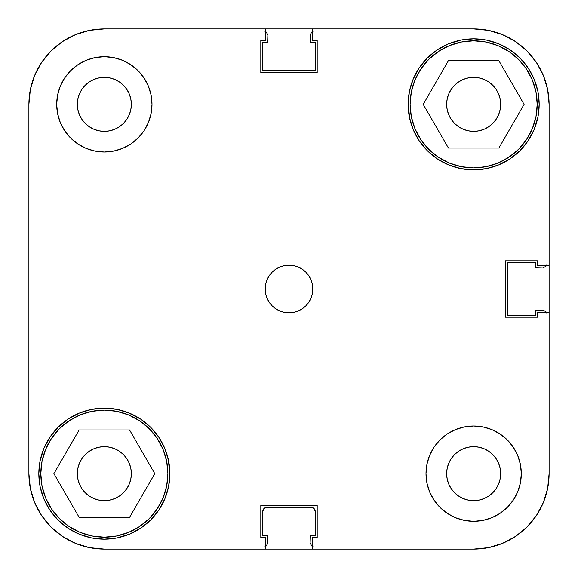 <?xml version="1.0" encoding="UTF-8"?>
<svg xmlns="http://www.w3.org/2000/svg" width="578" height="578" viewBox="0 0 578 578"><rect width="100%" height="100%" fill="white"/><g stroke="black" fill="none" stroke-linecap="round" stroke-linejoin="round"><path stroke-width="0.87" d="M40.814 473.649A63.537 63.537 0 0 1 104.351 410.113A63.537 63.537 0 0 1 167.887 473.649A63.537 63.537 0 0 1 104.351 537.186A63.537 63.537 0 0 1 40.814 473.649L42.035 461.258L45.648 449.337L51.521 438.355L59.426 428.724L69.049 420.82L80.031 414.953L91.953 411.334L104.351 410.113L116.742 411.334L128.663 414.953L139.645 420.82L149.276 428.724L157.18 438.355L163.047 449.337L166.666 461.258L167.887 473.649L166.666 486.047L163.047 497.969L157.18 508.951L149.276 518.574L139.645 526.479L128.663 532.352L116.742 535.965L104.351 537.186L91.953 535.965L80.031 532.352L69.049 526.479L59.426 518.574L51.521 508.951L45.648 497.969L42.035 486.047L40.814 473.649M410.113 104.351A63.537 63.537 0 0 1 473.649 40.814A63.537 63.537 0 0 1 537.186 104.351A63.537 63.537 0 0 1 473.649 167.887A63.537 63.537 0 0 1 410.113 104.351L411.334 91.953L414.953 80.031L420.82 69.049L428.724 59.426L438.355 51.521L449.337 45.648L461.258 42.035L473.649 40.814L486.047 42.035L497.969 45.648L508.951 51.521L518.574 59.426L526.479 69.049L532.352 80.031L535.965 91.953L537.186 104.351L535.965 116.742L532.352 128.663L526.479 139.645L518.574 149.276L508.951 157.18L497.969 163.047L486.047 166.666L473.649 167.887L461.258 166.666L449.337 163.047L438.355 157.18L428.724 149.276L420.82 139.645L414.953 128.663L411.334 116.742L410.113 104.351M131.351 104.351A27 27 0 0 1 104.351 131.351A27 27 0 0 1 77.344 104.351L77.864 99.084L79.403 94.019L81.895 89.344L85.255 85.255L89.344 81.895L94.019 79.403L99.084 77.864L104.351 77.344L109.618 77.864L114.682 79.403L119.35 81.895L123.439 85.255L126.799 89.344L129.299 94.019L130.83 99.084L131.351 104.351L130.83 109.618L129.299 114.682L126.799 119.35L123.439 123.439L119.35 126.799L114.682 129.299L109.618 130.83L104.351 131.351L99.084 130.83L94.019 129.299L89.344 126.799L85.255 123.439L81.895 119.35L79.403 114.682L77.864 109.618L77.344 104.351A27 27 0 0 1 104.351 77.344A27 27 0 0 1 131.351 104.351M500.656 473.649A27 27 0 0 1 473.649 500.656A27 27 0 0 1 446.65 473.649L447.17 468.382L448.701 463.318L451.201 458.65L454.561 454.561L458.65 451.201L463.318 448.701L468.382 447.17L473.649 446.65L478.916 447.17L483.981 448.701L488.656 451.201L492.745 454.561L496.105 458.65L498.597 463.318L500.136 468.382L500.656 473.649L500.136 478.916L498.597 483.981L496.105 488.656L492.745 492.745L488.656 496.105L483.981 498.597L478.916 500.136L473.649 500.656L468.382 500.136L463.318 498.597L458.65 496.105L454.561 492.745L451.201 488.656L448.701 483.981L447.17 478.916L446.65 473.649A27 27 0 0 1 473.649 446.65A27 27 0 0 1 500.656 473.649M521.305 473.649A47.649 47.649 0 0 1 473.649 521.305A47.649 47.649 0 0 1 426 473.649L426.918 482.948L429.627 491.885L434.027 500.122L439.959 507.347L447.177 513.271L455.413 517.678L464.358 520.388L473.649 521.305L482.948 520.388L491.885 517.678L500.122 513.271L507.347 507.347L513.271 500.122L517.678 491.885L520.388 482.948L521.305 473.649L520.388 464.358L517.678 455.413L513.271 447.177L507.347 439.959L500.122 434.027L491.885 429.627L482.948 426.918L473.649 426L464.358 426.918L455.413 429.627L447.177 434.027L439.959 439.959L434.027 447.177L429.627 455.413L426.918 464.358L426 473.649A47.649 47.649 0 0 1 473.649 426A47.649 47.649 0 0 1 521.305 473.649L520.388 482.948M152 104.351A47.649 47.649 0 0 1 104.351 152A47.649 47.649 0 0 1 56.695 104.351L57.612 113.642L60.322 122.587L64.729 130.823L70.653 138.041L77.878 143.973L86.115 148.373L95.052 151.082L104.351 152L113.642 151.082L122.587 148.373L130.823 143.973L138.041 138.041L143.973 130.823L148.373 122.587L151.082 113.642L152 104.351L151.082 95.052L148.373 86.115L143.973 77.878L138.041 70.653L130.823 64.729L122.587 60.322L113.642 57.612L104.351 56.695L95.052 57.612L86.115 60.322L77.878 64.729L70.653 70.653L64.729 77.878L60.322 86.115L57.612 95.052L56.695 104.351A47.649 47.649 0 0 1 104.351 56.695A47.649 47.649 0 0 1 152 104.351M312.828 289A23.828 23.828 0 0 1 289 312.828A23.828 23.828 0 0 1 265.172 289L265.634 293.646L266.985 298.118L269.189 302.236L272.151 305.849L275.764 308.811L279.882 311.015L284.354 312.366L289 312.828L293.646 312.366L298.118 311.015L302.236 308.811L305.849 305.849L308.811 302.236L311.015 298.118L312.366 293.646L312.828 289L312.366 284.354L311.015 279.882L308.811 275.764L305.849 272.151L302.236 269.189L298.118 266.985L293.646 265.634L289 265.172L284.354 265.634L279.882 266.985L275.764 269.189L272.151 272.151L269.189 275.764L266.985 279.882L265.634 284.354L265.172 289A23.828 23.828 0 0 1 289 265.172A23.828 23.828 0 0 1 312.828 289M168.61 486.43L169.867 473.649A65.524 65.524 0 0 1 104.351 539.173A65.524 65.524 0 0 1 38.827 473.649L40.084 486.43L43.812 498.727L49.867 510.056L58.017 519.983L67.944 528.133L79.273 534.188L91.57 537.916L104.351 539.173L117.132 537.916L129.421 534.188L140.75 528.133L150.677 519.983L158.827 510.056L164.882 498.727L168.61 486.43L169.867 473.649L168.126 458.629M409.39 117.132L413.118 129.421L419.173 140.75L427.323 150.677L437.25 158.827L448.579 164.882L460.868 168.61L473.649 169.867L486.43 168.61L498.727 164.882L510.056 158.827L519.983 150.677L528.133 140.75L534.188 129.421L537.916 117.132L539.173 104.351A65.524 65.524 0 0 1 473.649 169.867A65.524 65.524 0 0 1 408.133 104.351L409.874 119.371M492.745 123.439L488.656 126.799L483.981 129.299L478.916 130.83L473.649 131.351L468.382 130.83L463.318 129.299L458.65 126.799L454.561 123.439L451.201 119.35L448.701 114.682L447.17 109.618L446.65 104.351L447.17 99.084L448.701 94.019L451.201 89.344L454.561 85.255L458.65 81.895L463.318 79.403L468.382 77.864L473.649 77.344L478.916 77.864L483.981 79.403L488.656 81.895L492.745 85.255L496.105 89.344L498.597 94.019L500.136 99.084L500.656 104.351A27 27 0 0 1 473.649 131.351A27 27 0 0 1 446.65 104.351A27 27 0 0 1 473.649 77.344A27 27 0 0 1 500.656 104.351L500.136 109.618L498.597 114.682L496.105 119.35L492.427 123.75M123.439 492.745L119.35 496.105L114.682 498.597L109.618 500.136L104.351 500.656L99.084 500.136L94.019 498.597L89.344 496.105L85.255 492.745L81.895 488.656L79.403 483.981L77.864 478.916L77.344 473.649L77.864 468.382L79.403 463.318L81.895 458.65L85.255 454.561L89.344 451.201L94.019 448.701L99.084 447.17L104.351 446.65L109.618 447.17L114.682 448.701L119.35 451.201L123.439 454.561L126.799 458.65L129.299 463.318L130.83 468.382L131.351 473.649A27 27 0 0 1 104.351 500.656A27 27 0 0 1 77.344 473.649A27 27 0 0 1 104.351 446.65A27 27 0 0 1 131.351 473.649L130.83 478.916L129.299 483.981L126.799 488.656L123.071 493.106M168.61 460.868L164.882 448.579L158.827 437.25L150.677 427.323L140.75 419.173L127.427 412.331M129.421 413.118L117.132 409.39L104.351 408.133L91.57 409.39L79.273 413.118L67.944 419.173L58.017 427.323L49.867 437.25L43.812 448.579L40.084 460.868L38.827 473.649A65.524 65.524 0 0 1 104.351 408.133A65.524 65.524 0 0 1 169.867 473.649M409.39 91.57L408.133 104.351A65.524 65.524 0 0 1 473.649 38.827A65.524 65.524 0 0 1 539.173 104.351L537.916 91.57L534.188 79.273L528.133 67.944L519.983 58.017L510.056 49.867L498.727 43.812L486.43 40.084L473.649 38.827L460.868 40.084L448.579 43.812L437.25 49.867L427.323 58.017L419.173 67.944L413.118 79.273L409.39 91.57L408.133 104.351M448.579 164.882L450.573 165.669M89.626 547.648L75.472 543.356L62.431 536.384L75.472 543.356L62.431 536.384L51.001 526.999L41.616 515.569L51.001 526.999L62.431 536.384L75.472 543.356L89.626 547.648L104.351 549.1L312.59 549.1L312.59 537.583L312.59 549.1L473.649 549.1L488.374 547.648L473.649 549.1L104.351 549.1L265.41 549.1L104.351 549.1L89.626 547.648L75.472 543.356L89.626 547.648L104.351 549.1A75.451 75.451 0 0 1 28.9 473.649L30.352 488.374L28.9 473.649L28.9 104.351L30.352 89.626L34.644 75.472L30.352 89.626L28.9 104.351A75.451 75.451 0 0 1 104.351 28.9L89.626 30.352L104.351 28.9L265.41 28.9L265.41 40.417L260.808 40.417L260.808 72.582L317.192 72.582L317.192 40.417L312.59 40.417L312.59 28.9L473.649 28.9L488.374 30.352L502.528 34.644L488.374 30.352L473.649 28.9A75.451 75.451 0 0 1 549.1 104.351L547.648 89.626L549.1 104.351L549.1 265.41L537.583 265.41L537.583 260.808L505.418 260.808L505.418 317.192L537.583 317.192L537.583 312.59L549.1 312.59L549.1 473.649L549.1 312.59L537.583 312.59L537.583 317.192L505.418 317.192L505.418 260.808L537.583 260.808L537.583 265.41L549.1 265.41L549.1 104.351L547.648 89.626L543.356 75.472L547.648 89.626L543.356 75.472L536.384 62.431L526.999 51.001L515.569 41.616L502.528 34.644L515.569 41.616L526.999 51.001L536.384 62.431L543.356 75.472L536.384 62.431L526.999 51.001L536.384 62.431L526.999 51.001L515.569 41.616L526.999 51.001L536.384 62.431M515.569 536.384L502.528 543.356L515.569 536.384L526.999 526.999L536.384 515.569L543.356 502.528L547.648 488.374L543.356 502.528L536.384 515.569L526.999 526.999L515.569 536.384L502.528 543.356L488.374 547.648L502.528 543.356L488.374 547.648L473.649 549.1L488.374 547.648M62.431 41.616L75.472 34.644L62.431 41.616L51.001 51.001L41.616 62.431L51.001 51.001L62.431 41.616L51.001 51.001L41.616 62.431L51.001 51.001L62.431 41.616L51.001 51.001L41.616 62.431L34.644 75.472L41.616 62.431L51.001 51.001L62.431 41.616L75.472 34.644L89.626 30.352L75.472 34.644L89.626 30.352L104.351 28.9L473.649 28.9L488.374 30.352L502.528 34.644L488.374 30.352M454.561 85.255L454.929 84.894M41.616 515.569L34.644 502.528L41.616 515.569L51.001 526.999L41.616 515.569L51.001 526.999L41.616 515.569L34.644 502.528L30.352 488.374L34.644 502.528L30.352 488.374L28.9 473.649L28.9 104.351L30.352 89.626L34.644 75.472L30.352 89.626M265.41 28.9L265.41 40.417L260.808 40.417L260.808 72.582L317.192 72.582L317.192 40.417L312.59 40.417L312.59 28.9L473.649 28.9M549.1 265.41L549.1 473.649L547.648 488.374L549.1 473.649A75.451 75.451 0 0 1 473.649 549.1M312.59 537.583L317.192 537.583L317.192 505.418L260.808 505.418L260.808 537.583L265.41 537.583L265.41 549.1L265.41 537.583L260.808 537.583L260.808 505.418L317.192 505.418L317.192 537.583L312.59 537.583M117.132 409.39L104.351 408.133M460.868 168.61L473.649 169.867M468.382 130.83L463.318 129.299M448.701 94.019L451.201 89.344M129.299 483.981L126.799 488.656M109.618 447.17L114.682 448.701M302.236 269.189L301.319 268.604M269.189 275.764L268.604 276.681M275.764 308.811L276.681 309.396M308.811 302.236L309.396 301.319M113.642 57.612L104.351 56.695M57.612 95.052L56.695 104.351M464.358 520.388L473.649 521.305M448.434 148.033L498.872 148.033L524.087 104.351L498.872 60.668L448.434 60.668L423.212 104.351L448.434 148.033L498.872 148.033L524.087 104.351L498.872 60.668L448.434 60.668L423.212 104.351L448.434 148.033M79.128 517.332L129.566 517.332L154.788 473.649L129.566 429.967L79.128 429.967L53.913 473.649L79.128 517.332L129.566 517.332L154.788 473.649L129.566 429.967L79.128 429.967L53.913 473.649L79.128 517.332M547.648 488.374L543.356 502.528L536.384 515.569L526.999 526.999L536.384 515.569L526.999 526.999L536.384 515.569L543.356 502.528L547.648 488.374L549.1 473.649M129.299 94.019L128.88 93.065M448.701 483.981L449.12 484.935M41.616 62.431L34.644 75.472L41.616 62.431M515.569 41.616L502.528 34.644L515.569 41.616L526.999 51.001L515.569 41.616M266.198 545.95L264.905 546.81L267.058 544.664L267.361 535.596L262.795 535.596L262.795 511.378L263.951 508.568L266.761 507.405L311.239 507.405L314.049 508.568L315.205 511.378L315.205 535.596L310.639 535.596L310.942 544.664L313.095 546.81L310.942 544.664L310.639 535.596L315.205 535.596L315.205 511.378L314.049 508.568M545.95 311.802L546.81 313.095L544.664 310.942L535.596 310.639L535.596 315.205L507.405 315.205L507.405 262.795L535.596 262.795L535.596 267.361L544.664 267.058L546.81 264.905L544.664 267.058L535.596 267.361L535.596 262.795L507.405 262.795L507.405 315.205L535.596 315.205L535.596 310.639L543.147 310.639A3.974 3.974 0 0 1 546.557 312.59M311.802 32.05L313.095 31.19L310.942 33.336L310.639 42.404L315.205 42.404L315.205 70.595L262.795 70.595L262.795 42.404L267.361 42.404L267.058 33.336L264.905 31.19L267.058 33.336L267.361 42.404L262.795 42.404L262.795 70.595L315.205 70.595L315.205 42.404L310.639 42.404L310.639 34.853A3.974 3.974 0 0 1 312.59 31.443M265.244 507.708L312.756 507.708M266.761 507.405A3.974 3.974 0 0 0 262.795 511.378L262.795 535.596L267.361 535.596L267.361 543.147A3.974 3.974 0 0 1 265.41 546.557M311.239 507.405A3.974 3.974 0 0 1 315.205 511.378M312.59 546.557A3.974 3.974 0 0 1 310.639 543.147M546.557 265.41A3.974 3.974 0 0 1 543.147 267.361M265.41 31.443A3.974 3.974 0 0 1 267.361 34.853M549.1 312.59L549.1 104.351L547.648 89.626M312.59 28.9L104.351 28.9L89.626 30.352M28.9 473.649L30.352 488.374"/></g></svg>

